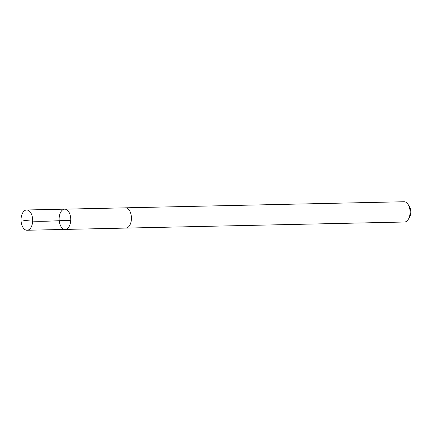 <?xml version="1.0" encoding="UTF-8"?>
<svg xmlns="http://www.w3.org/2000/svg" width="432" height="432" viewBox="0 0 432 432"><rect width="100%" height="100%" fill="white"/><g stroke="black" fill="none" stroke-linecap="round" stroke-linejoin="round"><path stroke-width="0.65" d="M64.724 209.158L125.399 207.841A10.125 5.805 88.7 0 1 130.88 213.894A10.125 5.805 88.7 0 1 125.842 228.085L65.162 229.419A10.13 5.81 -91.3 0 0 70.751 219.159A10.13 5.81 -91.3 0 0 64.724 209.158A10.13 5.81 -91.3 0 0 59.681 223.36A10.13 5.81 -91.3 0 0 65.162 229.419A10.13 5.81 -91.3 0 0 70.751 219.159A10.13 5.81 -91.3 0 0 64.724 209.158L26.644 209.984A10.141 5.816 88.7 0 1 32.13 216.043A10.141 5.816 88.7 0 1 27.086 230.256A10.141 5.816 88.7 0 1 21.6 224.197A10.141 5.816 88.7 0 1 26.644 209.984M125.08 207.851A10.141 5.816 88.7 0 1 125.399 207.824A10.141 5.816 88.7 0 1 130.885 213.889A10.141 5.816 88.7 0 1 125.842 228.101A10.141 5.816 88.7 0 1 125.518 228.091M125.399 207.824L404.039 201.744A10.141 5.816 88.7 0 1 408.17 204.557A10.141 5.816 88.7 0 1 409.525 207.803A10.141 5.816 88.7 0 1 408.488 219.029A10.141 5.816 88.7 0 1 404.476 222.016L125.842 228.101M408.17 204.557L409.439 206.615A7.214 4.136 88.7 0 1 410.4 208.926A7.214 4.136 88.7 0 1 409.66 216.913L408.488 219.029M70.729 220.552C54.94 220.325 39.587 222.588 23.425 220.196M65.162 229.419L27.086 230.256"/></g></svg>

